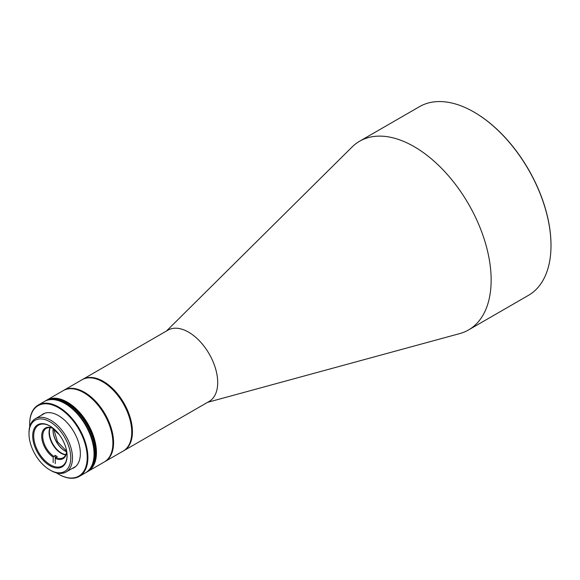 <?xml version="1.0" encoding="UTF-8"?>
<svg xmlns="http://www.w3.org/2000/svg" width="580" height="580" viewBox="0 0 580 580"><rect width="100%" height="100%" fill="white"/><g stroke="black" fill="none" stroke-linecap="round" stroke-linejoin="round"><path stroke-width="0.87" d="M82.418 379.552A41.158 23.765 60 0 1 82.751 379.349L168.012 330.129A41.158 23.765 60 0 1 177.48 328.294A41.158 23.765 60 0 1 215.492 368.467A41.158 23.765 60 0 1 209.17 401.418L123.917 450.638A41.158 23.765 60 0 1 123.569 450.834M207.618 402.317L459.78 333.58A108.953 62.901 -120 0 0 468.582 329.926A108.953 62.901 -120 0 0 485.308 242.708A108.953 62.901 -120 0 0 384.692 136.373A108.953 62.901 -120 0 0 359.636 141.215A108.953 62.901 -120 0 0 352.067 147.016L166.453 331.028M468.582 329.926L528.438 295.372A108.953 62.901 -120 0 0 551 245.492A108.953 62.901 -120 0 0 545.164 208.155A108.953 62.901 -120 0 0 473.962 112.056A108.953 62.901 -120 0 0 419.485 106.662L359.636 141.215M82.751 379.349A41.158 23.765 60 0 1 130.232 417.694A41.158 23.765 60 0 1 123.917 450.638M551 245.296A108.467 62.625 -120 0 0 551 245.101A108.467 62.625 -120 0 0 545.186 207.923A108.467 62.625 -120 0 0 474.302 112.259A108.467 62.625 -120 0 0 474.135 112.157M102.819 381.887A40.672 23.483 60 0 1 129.572 417.861A40.672 23.483 60 0 1 131.754 431.991A40.672 23.483 -120 0 0 131.754 431.796A40.672 23.483 -120 0 0 102.993 381.981L102.653 381.785A41.158 23.765 -120 0 0 82.07 379.748L63.887 390.246A41.158 23.765 -120 0 0 63.546 390.441M29 433.797L29 432.803A30.747 17.755 60 0 1 35.365 418.731A30.747 17.755 60 0 1 50.743 420.253A30.747 17.755 60 0 1 70.832 447.347A30.747 17.755 60 0 1 66.113 471.989A30.747 17.755 60 0 1 50.743 470.467L49.887 469.967A29.537 17.052 60 0 1 29 433.797A29.537 17.052 60 0 1 49.887 421.733A29.537 17.052 60 0 1 70.775 457.91A29.537 17.052 60 0 1 49.887 469.967L50.743 470.467M49.887 465.718A24.331 14.05 60 0 1 32.683 435.921A24.331 14.05 60 0 1 49.887 425.988L49.887 425.988A24.331 14.05 60 0 1 67.091 455.786A24.331 14.05 60 0 1 49.887 465.718M50.148 426.14A23.606 13.63 -120 0 0 38.599 425.111A23.606 13.63 -120 0 0 34.981 444.026A23.606 13.63 -120 0 0 50.402 464.834A23.606 13.63 -120 0 0 62.205 466.001A23.606 13.63 -120 0 0 67.091 455.488M87.928 471.417L104.364 461.926A41.158 23.765 -120 0 0 112.89 443.084A41.158 23.765 -120 0 0 83.781 392.674L84.129 392.877A40.672 23.483 -120 0 1 112.89 442.692A40.672 23.483 -120 0 1 112.89 442.888A40.672 23.483 -120 0 0 84.129 392.877L83.781 392.674A41.158 23.765 -120 0 0 63.206 390.637L46.77 400.127A41.158 23.765 60 0 1 67.345 402.165A41.158 23.765 60 0 1 94.235 438.436A41.158 23.765 60 0 1 87.928 471.417A41.158 23.765 60 0 1 87.754 471.511M104.704 461.724A41.158 23.765 -120 0 0 105.045 461.535A41.158 23.765 -120 0 0 111.36 428.548A41.158 23.765 -120 0 0 84.47 392.283A41.158 23.765 -120 0 0 63.887 390.246M105.045 461.535L123.228 451.037A41.158 23.765 -120 0 0 131.754 432.194A41.158 23.765 -120 0 0 102.653 381.785L102.993 381.981M53.005 430.019A17.429 10.063 -120 0 0 65.156 451.066M66.591 451.776A16.95 9.787 60 0 1 64.989 450.972L64.989 450.972A16.95 9.787 60 0 1 53.005 430.215A16.95 9.787 60 0 1 53.114 428.424M65.844 454.626A16.95 9.787 60 0 1 61.393 453.045A16.95 9.787 60 0 1 49.409 432.288A16.95 9.787 60 0 1 50.264 427.649M53.179 462.499L53.179 457.149L55.231 455.365A16.95 9.787 -120 0 0 56.26 456.01A16.95 9.787 -120 0 0 57.282 456.554L55.231 458.338L55.231 463.688M53.686 456.257A16.95 9.787 60 0 1 43.456 441.308A16.95 9.787 60 0 1 46.24 428.388A16.95 9.787 60 0 1 53.686 428.685L53.179 428.25M50.025 427.62A16.95 9.787 -120 0 0 61.052 453.248A16.95 9.787 -120 0 0 65.743 454.851M66.656 451.11A16.95 9.787 60 0 1 63.191 457.743A16.95 9.787 60 0 1 55.745 457.446M53.179 457.149A17.675 10.201 60 0 1 41.702 436.146A17.675 10.201 60 0 1 53.179 428.388M66.686 451.262A17.675 10.201 60 0 1 55.231 458.338L55.231 455.365M94.054 453.756A40.672 23.483 -120 0 0 94.054 453.56A40.672 23.483 -120 0 0 65.293 403.745L64.953 403.549A41.158 23.765 60 0 1 94.054 453.959A41.158 23.765 60 0 1 85.528 472.801L79.366 476.361A41.158 23.765 60 0 1 58.79 474.317L58.45 474.121A40.672 23.483 60 0 1 58.442 474.121A40.672 23.483 60 0 1 56.427 472.874M29.689 424.111A41.158 23.765 60 0 1 29.681 423.908A41.158 23.765 60 0 1 38.208 405.072A41.158 23.765 60 0 1 58.79 407.109A41.158 23.765 60 0 1 85.673 443.374A41.158 23.765 60 0 1 79.366 476.361M41.136 415.396A30.994 17.893 60 0 1 58.45 415.606L58.45 415.606A30.994 17.893 60 0 1 80.359 453.56A30.994 17.893 60 0 1 71.884 468.654M29.754 426.677A40.672 23.483 60 0 1 29.681 424.306A40.672 23.483 60 0 1 58.45 407.697A40.672 23.483 60 0 1 87.21 457.518A40.672 23.483 60 0 1 58.45 474.121L58.79 474.317M38.208 405.072L44.37 401.512A41.158 23.765 60 0 1 64.953 403.549L65.293 403.745M66.838 402.462A41.158 23.765 60 0 1 93.721 438.734A41.158 23.765 60 0 1 87.413 471.714A41.158 23.765 -120 0 0 95.939 452.871A41.158 23.765 -120 0 0 77.974 411.452A41.158 23.765 -120 0 0 46.255 400.425A41.158 23.765 60 0 1 66.838 402.462M87.5 471.663A41.158 23.765 -120 0 0 87.587 471.613A41.158 23.765 -120 0 0 93.895 438.632A41.158 23.765 -120 0 0 67.004 402.361A41.158 23.765 -120 0 0 46.429 400.323A41.158 23.765 -120 0 0 46.342 400.374M86.898 472.011A41.158 23.765 -120 0 0 87.072 471.91A41.158 23.765 -120 0 0 95.599 453.067A41.158 23.765 -120 0 0 77.633 411.648A41.158 23.765 -120 0 0 45.914 400.62A41.158 23.765 -120 0 0 45.74 400.722M85.702 472.7A41.158 23.765 -120 0 0 85.876 472.599L87.072 471.91A41.158 23.765 -120 0 0 95.599 453.067A41.158 23.765 -120 0 0 77.633 411.648A41.158 23.765 -120 0 0 45.914 400.62L46.255 400.425A41.158 23.765 -120 0 0 46.088 400.526M85.876 472.599A41.158 23.765 -120 0 0 92.184 439.618A41.158 23.765 -120 0 0 65.293 403.354A41.158 23.765 -120 0 0 44.718 401.309L45.573 400.816A41.158 23.765 -120 0 1 66.149 402.853A41.158 23.765 -120 0 1 93.039 439.125A41.158 23.765 -120 0 1 86.732 472.105A41.158 23.765 -120 0 0 95.25 453.263A41.158 23.765 -120 0 0 77.285 411.843A41.158 23.765 -120 0 0 45.573 400.816L45.914 400.62M59.066 434.355A49.119 28.355 180 0 1 53.592 428.794M551 245.101L551 245.492M75.755 466.421L66.113 471.989M131.754 431.796L131.754 432.194M45.008 413.163L35.365 418.731M66.649 451.247L57.442 441.706L53.592 428.642M112.89 442.692L112.89 443.084M94.054 453.56L94.054 453.959M29.681 424.306L29.681 423.908"/></g></svg>
